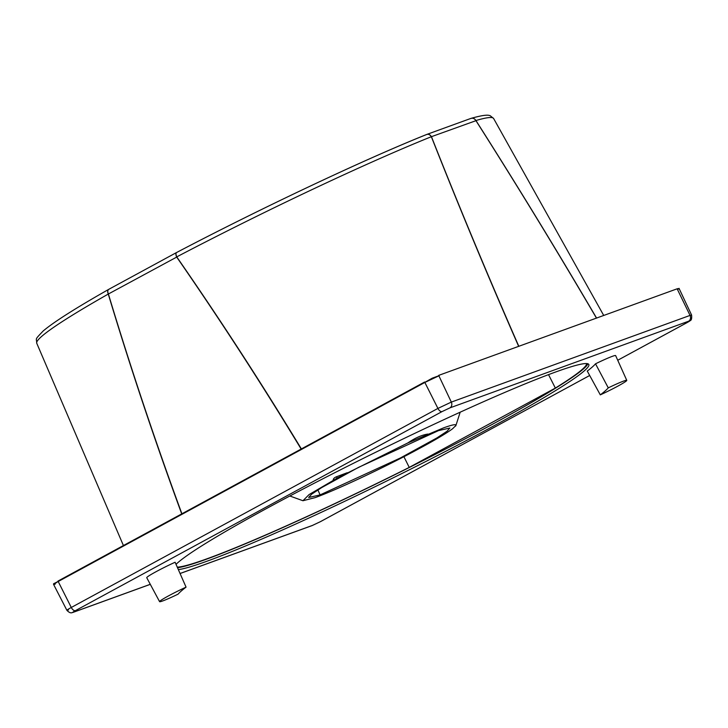 <?xml version="1.0" encoding="UTF-8"?>
<svg xmlns="http://www.w3.org/2000/svg" width="728" height="728" viewBox="0 0 728 728"><rect width="100%" height="100%" fill="white"/><g stroke="black" fill="none" stroke-linecap="round" stroke-linejoin="round"><path stroke-width="1.09" d="M679.06 288.334L679.242 288.77L677.604 289.153A4.532 3.868 -110 0 0 677.568 289.071L678.996 288.998M150.287 584.302L73.783 612.084C72.19 612.612 72.745 612.13 75.43 610.637L442.078 411.575A4.505 2.33 -118.5 0 1 437.919 408.417L451.324 402.093L690.044 315.415A4.505 3.84 70 0 1 688.606 321.212C690.19 320.693 689.644 321.175 686.95 322.668A4.505 2.33 -118.5 0 0 687.114 322.595L689.771 321.012C689.835 320.238 692.182 321.521 691.6 315.069L690.044 315.415L677.349 289.244L677.422 288.697L678.851 288.634M320.62 521.557A4.505 2.33 -118.5 0 1 320.475 521.648A4.505 2.33 -118.5 0 1 320.302 521.721L312.503 525.407A4.505 3.84 70 0 1 312.057 525.607L180.071 573.528M75.43 610.637A4.505 2.33 -118.5 0 1 71.28 607.471C66.667 610.037 65.72 610.865 68.441 609.964M626.772 380.371A21.722 1.438 153.8 0 1 617.917 386.095A21.722 1.438 153.8 0 1 600.3 394.867L587.269 371.062A240.349 15.925 153.8 0 0 595.522 363.809A22.677 1.502 -26.2 0 1 615.633 355.583L626.772 380.371A21.722 1.438 153.8 0 0 608.271 387.869L595.522 363.809M159.587 601.656L146.747 577.714A22.677 1.502 -26.2 0 1 175.111 562.244L186.059 587.15A21.722 1.438 153.8 0 0 159.587 601.656A21.722 1.438 153.8 0 0 178.087 594.148A241.305 15.989 153.8 0 1 186.059 587.15M442.078 411.575L449.886 407.889L688.606 321.212M176.04 564.355A231.413 15.334 -26.2 0 1 338.01 471.071A231.413 15.334 -26.2 0 1 555.291 372.126A231.413 15.334 -26.2 0 1 588.825 364.473A231.413 15.334 -26.2 0 1 443.607 452.397A231.413 15.334 -26.2 0 1 207.089 561.17A231.413 15.334 -26.2 0 1 178.351 569.605M177.523 567.722A231.395 15.334 153.8 0 0 206.188 559.295A231.395 15.334 153.8 0 0 435.926 454.008A231.395 15.334 153.8 0 0 587.878 363.773M177.268 567.148A229.802 15.233 153.8 0 0 409.245 467.403L555.355 388.079A229.802 15.233 153.8 0 0 586.55 363.563M555.355 388.079L548.53 374.638M455.555 426.108C457.302 423.769 453.298 424.36 443.552 427.873L407.889 442.915L337.437 477.959L309.072 494.585L302.939 500.737L315.015 497.661C334.898 490.572 380.061 469.478 413.44 451.697L425.398 445.236C438.547 437.974 447.611 432.478 452.598 428.737L455.946 425.443M403.904 456.693L409.245 467.403M600.3 394.867A241.305 15.989 153.8 0 0 608.271 387.869M53.599 584.484L58.167 581.426L424.806 382.373L439.13 375.73L424.852 382.446L58.204 581.508C53.371 584.175 52.389 585.048 55.237 584.111M53.563 584.411L53.572 583.765L58.167 581.426A4.532 2.348 61.5 0 0 58.204 581.508L71.28 607.471L437.919 408.417L424.852 382.446A4.532 2.348 61.5 0 1 424.806 382.373L432.277 378.16L438.848 375.748A4.532 3.868 70 0 1 438.884 375.821L451.324 402.093A4.505 3.84 70 0 1 449.886 407.889M677.422 288.697L677.349 289.244M677.14 288.807L438.702 375.375M424.615 382.018L57.976 581.081M176.622 256.948L176.749 256.884A254.582 16.871 -26.2 0 1 431.349 136.709C429.939 134.516 428.264 133.825 426.335 134.635C364.546 159.359 260.315 208.563 176.704 252.461C175.666 253.062 175.639 254.554 176.622 256.948L176.749 256.884C175.757 254.491 175.739 253.016 176.704 252.461L176.586 252.516C260.333 208.545 364.683 159.286 426.654 134.48L426.635 134.489M176.558 252.525L108.763 289.334C75.621 308.144 53.763 322.031 43.152 331.012C34.216 340.44 36.573 337.656 36.755 343.27A254.582 16.871 -26.2 0 1 108.272 294.066C107.335 291.646 107.562 290.035 108.954 289.244C107.626 289.999 107.435 291.582 108.381 294.003L176.704 257.084C220.02 319.628 261.516 383.629 301.174 449.085M108.381 294.003L108.436 294.148C130.749 368.095 155.246 441.323 181.918 513.832M426.335 134.635C428.319 133.806 430.021 134.489 431.44 136.682L475.948 120.684C517.253 185.667 557.43 251.497 596.496 318.154M431.44 136.682L431.504 136.819C459.131 206.77 488.242 276.613 518.846 346.346M470.87 118.427L426.763 134.443M471.143 118.336C486.577 114.005 488.843 115.242 490.244 115.743L493.602 118.473A254.582 16.871 -26.2 0 0 475.939 120.52C474.483 118.346 472.654 117.709 470.443 118.618C472.618 117.727 474.429 118.364 475.866 120.548M108.308 294.185C130.594 368.15 155.073 441.405 181.736 513.941M301.401 448.967C261.707 383.519 220.184 319.519 176.813 256.993M431.404 136.828C458.995 206.798 488.088 276.658 518.682 346.41M596.596 318.118C557.521 251.451 517.326 185.622 476.003 120.63M407.889 442.915C415.269 437.865 421.967 434.916 427.973 434.061M333.169 480.289C333.169 478.906 334.152 477.777 336.109 476.904L347.238 472.718M320.083 494.913L400.555 457.894L436.982 437.883L446.974 431.304L449.868 428.019L438.484 430.621L358.495 467.385L321.685 487.587L311.684 494.157L308.672 497.488L320.083 494.913L317.899 489.926M686.95 322.668L617.726 360.251M312.057 525.607L320.475 521.648L589.689 375.484L320.302 521.721M312.503 525.407L180.062 573.491M73.783 612.084A4.505 3.84 70 0 1 73.337 612.284L72.063 612.667C72.372 612.321 70.634 614.268 66.885 610.31L53.608 584.466M337.437 477.959L336.109 476.904M691.6 315.069L679.224 288.77M687.114 322.595L617.735 360.26M150.305 584.338L73.337 612.284M455.983 425.289L460.178 412.194M36.755 343.27L123.423 545.545M493.602 118.473L603.721 315.461M302.812 500.682L289.853 496.005"/></g></svg>
